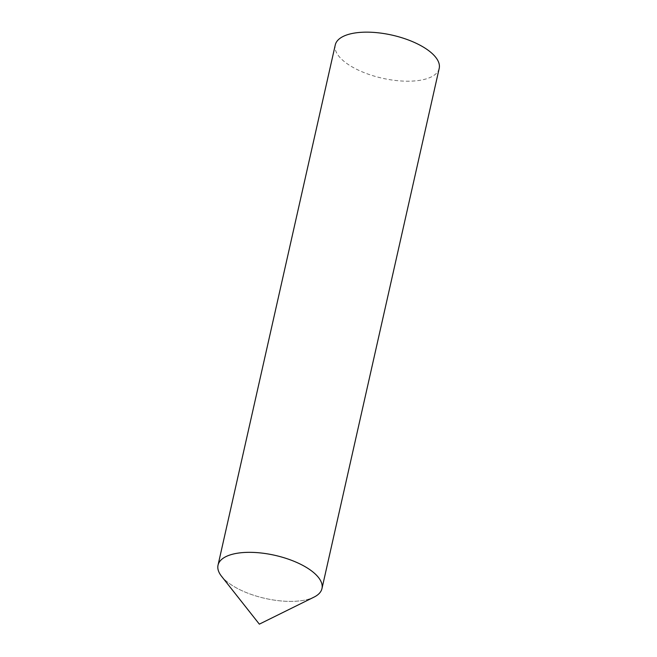 <?xml version="1.0" encoding="UTF-8"?>
<svg xmlns="http://www.w3.org/2000/svg" width="657" height="657" viewBox="0 0 657 657"><rect width="100%" height="100%" fill="white"/><g stroke="black" fill="none" stroke-linecap="round" stroke-linejoin="round"><path stroke-width="0.49" stroke-dasharray="3.29 2.46" d="M221.524 576.255A53.274 22.092 -167.3 0 0 291.445 601.385A53.274 22.092 -167.3 0 0 314.046 597.106M321.971 588.573A53.274 22.092 12.7 0 1 278.576 600.687A53.274 22.092 12.7 0 1 222.411 577.322M439.196 68.394A53.274 22.092 12.7 0 1 395.801 80.507A53.274 22.092 12.7 0 1 339.636 57.143A53.274 22.092 12.7 0 1 335.259 44.963"/><path stroke-width="0.99" d="M248.551 552.34A53.274 22.092 -167.3 0 0 221.524 576.255L259.343 624.15L314.046 597.106A53.274 22.092 -167.3 0 0 309.447 569.397A53.274 22.092 -167.3 0 0 248.551 552.34M317.586 576.403A53.274 22.092 12.7 0 1 321.971 588.573L439.196 68.394A53.274 22.092 12.7 0 0 434.811 56.215A53.274 22.092 12.7 0 0 378.646 32.85A53.274 22.092 12.7 0 0 335.259 44.963L218.034 565.151A53.274 22.092 12.7 0 1 261.42 553.03A53.274 22.092 12.7 0 1 317.586 576.403M222.411 577.322A53.274 22.092 12.7 0 1 218.034 565.151"/></g></svg>
